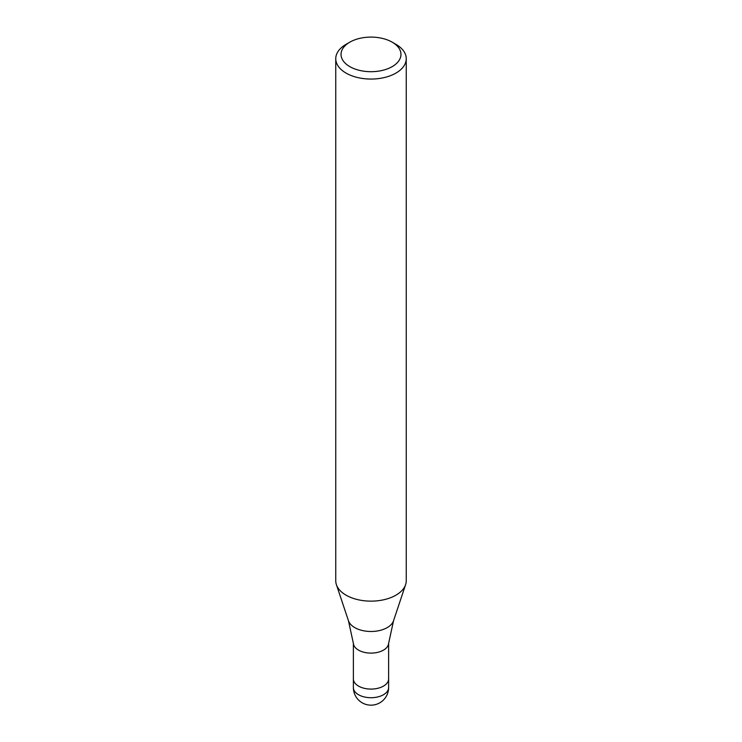 <?xml version="1.0" encoding="UTF-8"?>
<svg xmlns="http://www.w3.org/2000/svg" width="742" height="742" viewBox="0 0 742 742"><rect width="100%" height="100%" fill="white"/><g stroke="black" fill="none" stroke-linecap="round" stroke-linejoin="round"><path stroke-width="1.11" d="M348.462 620.748A22.956 13.254 180 0 0 364.276 630.904A22.956 13.254 180 0 0 387.231 627.602A22.956 13.254 180 0 0 393.538 620.748L388.585 643.564A17.622 10.175 180 0 1 383.466 650.131A17.622 10.175 180 0 1 364.767 652.45A17.622 10.175 180 0 1 353.415 643.564L348.462 620.748L336.441 584.779M388.623 678.809A17.622 10.175 180 0 1 388.623 678.911A17.622 10.175 180 0 1 383.466 686.109A17.622 10.175 180 0 1 364.257 688.307A17.622 10.175 180 0 1 353.377 678.911A17.622 10.175 180 0 1 353.377 678.809M392.184 42.164L395.922 44.325A35.245 20.349 180 0 1 406.245 58.711A35.245 20.349 180 0 1 395.922 73.106A35.245 20.349 180 0 1 357.514 77.511A35.245 20.349 180 0 1 335.755 58.711A35.245 20.349 180 0 1 346.078 44.325L349.816 42.164A29.958 17.298 180 0 1 392.184 42.164A29.958 17.298 180 0 1 392.184 66.632A29.958 17.298 180 0 1 349.816 66.632A29.958 17.298 180 0 1 349.816 42.164L346.078 44.325M406.245 58.711L406.245 580.782A35.245 20.349 180 0 1 395.922 595.177A35.245 20.349 180 0 1 357.514 599.592A35.245 20.349 180 0 1 335.755 580.782L335.755 58.711M405.605 584.64A35.245 20.349 180 0 1 395.922 595.177M388.623 687.546A17.622 10.175 180 0 1 383.466 694.735A17.622 10.175 180 0 1 375.563 697.369A17.622 10.175 180 0 1 353.377 687.546A17.622 17.622 0 0 0 379.811 702.804A17.622 17.622 0 0 0 388.623 687.546L388.623 678.911A17.622 10.175 180 0 1 375.563 688.743A17.622 10.175 180 0 1 353.377 678.911L353.377 643.258M393.538 620.748L405.559 584.779M388.623 678.911L388.623 643.258M353.377 687.546L353.377 678.911"/></g></svg>
